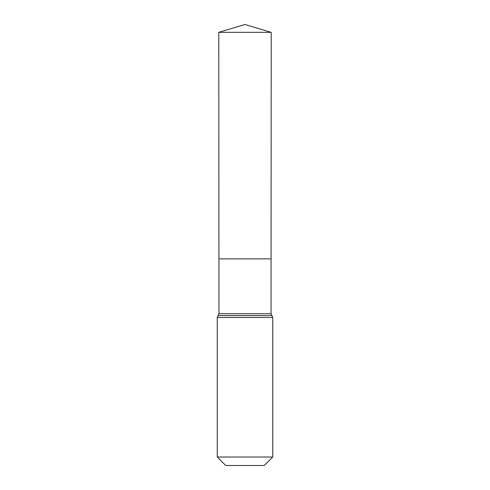 <?xml version="1.0" encoding="UTF-8"?>
<svg xmlns="http://www.w3.org/2000/svg" width="490" height="490" viewBox="0 0 490 490"><rect width="100%" height="100%" fill="white"/><g stroke="black" fill="none" stroke-linecap="round" stroke-linejoin="round"><path stroke-width="0.73" d="M217.248 457.017L272.752 457.017L264.275 465.5L225.725 465.5L217.248 457.017L217.248 317.471L218.963 313.729L271.037 313.729L271.215 32.328L218.785 32.328L245 24.5L271.215 32.328M218.963 313.729L218.926 258.879L271.074 258.879L218.926 258.879L218.785 32.328M272.752 457.017L272.752 317.471L271.037 313.729M245 258.879L271.074 258.879L271.215 32.328L245 24.5M217.248 317.471L272.752 317.471M218.105 315.603L271.895 315.603"/></g></svg>
